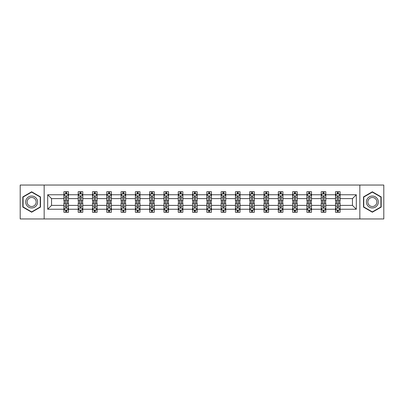 <?xml version="1.0" encoding="UTF-8"?>
<svg xmlns="http://www.w3.org/2000/svg" width="404" height="404" viewBox="0 0 404 404"><rect width="100%" height="100%" fill="white"/><g stroke="black" fill="none" stroke-linecap="round" stroke-linejoin="round"><path stroke-width="0.61" d="M359.838 185.047L20.2 185.047L20.2 218.953L383.8 218.953L383.8 185.047L359.838 185.047L359.838 218.953M340.092 209.237L340.092 205.389L352.46 205.389L356.308 209.237L340.092 209.237L340.092 212.307L338.35 212.307L338.35 209.974M44.162 218.953L44.162 185.047M335.512 209.237L325.796 209.237L325.796 205.389L335.512 205.389L335.512 212.307L340.092 212.307L340.092 209.863L339.229 209.863M325.796 209.237L325.796 212.307L324.053 212.307L324.053 209.974M321.215 209.237L311.499 209.237L311.499 205.389L321.215 205.389L321.215 212.307L325.796 212.307L325.796 209.863L324.937 209.863M311.499 209.237L311.499 212.307L309.762 212.307L309.762 209.974M306.919 209.237L297.208 209.237L297.208 205.389L306.919 205.389L306.919 212.307L311.499 212.307L311.499 209.863L310.641 209.863M297.208 209.237L297.208 212.307L295.465 212.307L295.465 209.974M292.627 209.237L282.911 209.237L282.911 205.389L292.627 205.389L292.627 212.307L297.208 212.307L297.208 209.863L296.344 209.863M282.911 209.237L282.911 212.307L281.169 212.307L281.169 209.974M278.331 209.237L268.62 209.237L268.62 205.389L278.331 205.389L278.331 212.307L282.911 212.307L282.911 209.863L282.053 209.863M268.62 209.237L268.62 212.307L266.877 212.307L266.877 209.974M264.034 209.237L254.323 209.237L254.323 205.389L264.034 205.389L264.034 212.307L268.62 212.307L268.62 209.863L267.756 209.863M254.323 209.237L254.323 212.307L252.581 212.307L252.581 209.974M249.743 209.237L240.026 209.237L240.026 205.389L249.743 205.389L249.743 212.307L254.323 212.307L254.323 209.863L253.459 209.863M240.026 209.237L240.026 212.307L238.284 212.307L238.284 209.974M235.446 209.237L225.735 209.237L225.735 205.389L235.446 205.389L235.446 212.307L240.026 212.307L240.026 209.863L239.168 209.863M225.735 209.237L225.735 212.307L223.993 212.307L223.993 209.974M221.15 209.237L211.438 209.237L211.438 205.389L221.15 205.389L221.15 212.307L225.735 212.307L225.735 209.863L224.871 209.863M211.438 209.237L211.438 212.307L209.696 212.307L209.696 209.974M206.858 209.237L197.142 209.237L197.142 205.389L206.858 205.389L206.858 212.307L211.438 212.307L211.438 209.863L210.575 209.863M197.142 209.237L197.142 212.307L195.405 212.307L195.405 209.974M192.562 209.237L182.85 209.237L182.85 205.389L192.562 205.389L192.562 212.307L197.142 212.307L197.142 209.863L196.283 209.863M182.85 209.237L182.85 212.307L181.108 212.307L181.108 209.974M178.265 209.237L168.554 209.237L168.554 205.389L178.265 205.389L178.265 212.307L182.85 212.307L182.85 209.863L181.987 209.863M168.554 209.237L168.554 212.307L166.812 212.307L166.812 209.974M163.974 209.237L154.257 209.237L154.257 205.389L163.974 205.389L163.974 212.307L168.554 212.307L168.554 209.863L167.69 209.863M154.257 209.237L154.257 212.307L152.52 212.307L152.52 209.974M149.677 209.237L139.966 209.237L139.966 205.389L149.677 205.389L149.677 212.307L154.257 212.307L154.257 209.863L153.399 209.863M139.966 209.237L139.966 212.307L138.224 212.307L138.224 209.974M135.38 209.237L125.669 209.237L125.669 205.389L135.38 205.389L135.38 212.307L139.966 212.307L139.966 209.863L139.102 209.863M125.669 209.237L125.669 212.307L123.927 212.307L123.927 209.974M121.089 209.237L111.373 209.237L111.373 205.389L121.089 205.389L121.089 212.307L125.669 212.307L125.669 209.863L124.811 209.863M111.373 209.237L111.373 212.307L109.635 212.307L109.635 209.974M106.792 209.237L97.081 209.237L97.081 205.389L106.792 205.389L106.792 212.307L111.373 212.307L111.373 209.863L110.514 209.863M97.081 209.237L97.081 212.307L95.339 212.307L95.339 209.974M92.501 209.237L82.785 209.237L82.785 205.389L92.501 205.389L92.501 212.307L97.081 212.307L97.081 209.863L96.218 209.863M82.785 209.237L82.785 212.307L81.042 212.307L81.042 209.974M78.204 209.237L68.493 209.237L68.493 205.389L78.204 205.389L78.204 212.307L82.785 212.307L82.785 209.863L81.926 209.863M68.493 209.237L68.493 212.307L63.908 212.307L63.908 209.237L47.692 209.237L47.692 194.763L63.908 194.763L63.908 191.693L68.493 191.693L68.493 194.763L78.204 194.763L78.204 191.693L82.785 191.693L82.785 194.763L92.501 194.763L92.501 191.693L97.081 191.693L97.081 194.763L106.792 194.763L106.792 191.693L111.373 191.693L111.373 194.763L121.089 194.763L121.089 191.693L125.669 191.693L125.669 194.763L135.38 194.763L135.38 191.693L139.966 191.693L139.966 194.763L149.677 194.763L149.677 191.693L154.257 191.693L154.257 194.763L163.974 194.763L163.974 191.693L168.554 191.693L168.554 194.763L178.265 194.763L178.265 191.693L182.85 191.693L182.85 194.763L192.562 194.763L192.562 191.693L197.142 191.693L197.142 194.763L206.858 194.763L206.858 191.693L211.438 191.693L211.438 194.763L221.15 194.763L221.15 191.693L225.735 191.693L225.735 194.763L235.446 194.763L235.446 191.693L240.026 191.693L240.026 194.763L249.743 194.763L249.743 191.693L254.323 191.693L254.323 194.763L264.034 194.763L264.034 191.693L268.62 191.693L268.62 194.763L278.331 194.763L278.331 191.693L282.911 191.693L282.911 194.763L292.627 194.763L292.627 191.693L297.208 191.693L297.208 194.763L306.919 194.763L306.919 191.693L311.499 191.693L311.499 194.763L321.215 194.763L321.215 191.693L325.796 191.693L325.796 194.763L335.512 194.763L335.512 191.693L340.092 191.693L340.092 194.763L356.308 194.763L356.308 209.237M335.512 194.763L335.512 198.611L325.796 198.611L325.796 194.763M321.215 194.763L321.215 198.611L311.499 198.611L311.499 194.763M306.919 194.763L306.919 198.611L297.208 198.611L297.208 194.763M292.627 194.763L292.627 198.611L282.911 198.611L282.911 194.763M278.331 194.763L278.331 198.611L268.62 198.611L268.62 194.763M264.034 194.763L264.034 198.611L254.323 198.611L254.323 194.763M249.743 194.763L249.743 198.611L240.026 198.611L240.026 194.763M235.446 194.763L235.446 198.611L225.735 198.611L225.735 194.763M221.15 194.763L221.15 198.611L211.438 198.611L211.438 194.763M206.858 194.763L206.858 198.611L197.142 198.611L197.142 194.763M192.562 194.763L192.562 198.611L182.85 198.611L182.85 194.763M178.265 194.763L178.265 198.611L168.554 198.611L168.554 194.763M163.974 194.763L163.974 198.611L154.257 198.611L154.257 194.763M149.677 194.763L149.677 198.611L139.966 198.611L139.966 194.763M135.38 194.763L135.38 198.611L125.669 198.611L125.669 194.763M121.089 194.763L121.089 198.611L111.373 198.611L111.373 194.763M106.792 194.763L106.792 198.611L97.081 198.611L97.081 194.763M92.501 194.763L92.501 198.611L82.785 198.611L82.785 194.763M78.204 194.763L78.204 198.611L68.493 198.611L68.493 194.763M63.908 194.763L63.908 198.611L51.54 198.611L51.54 205.389L63.908 205.389L63.908 209.237M47.692 194.763L51.54 198.611M352.46 205.389L352.46 198.611L340.092 198.611L340.092 194.763M337.249 193.981L338.35 193.981M322.958 193.981L324.053 193.981M308.661 193.981L309.762 193.981M294.364 193.981L295.465 193.981M280.073 193.981L281.169 193.981M265.776 193.981L266.877 193.981M251.48 193.981L252.581 193.981M237.188 193.981L238.284 193.981M222.892 193.981L223.993 193.981M208.595 193.981L209.696 193.981M194.304 193.981L195.405 193.981M180.007 193.981L181.108 193.981M165.716 193.981L166.812 193.981M151.419 193.981L152.52 193.981M137.123 193.981L138.224 193.981M122.831 193.981L123.927 193.981M108.535 193.981L109.635 193.981M94.238 193.981L95.339 193.981M79.947 193.981L81.042 193.981M65.65 193.981L66.751 193.981M65.65 210.019L66.751 210.019M79.947 210.019L81.042 210.019M94.238 210.019L95.339 210.019M108.535 210.019L109.635 210.019M122.831 210.019L123.927 210.019M137.123 210.019L138.224 210.019M151.419 210.019L152.52 210.019M165.716 210.019L166.812 210.019M180.007 210.019L181.108 210.019M194.304 210.019L195.405 210.019M208.595 210.019L209.696 210.019M222.892 210.019L223.993 210.019M237.188 210.019L238.284 210.019M251.48 210.019L252.581 210.019M265.776 210.019L266.877 210.019M280.073 210.019L281.169 210.019M294.364 210.019L295.465 210.019M308.661 210.019L309.762 210.019M322.958 210.019L324.053 210.019M337.249 210.019L338.35 210.019M51.54 205.389L47.692 209.237M356.308 194.763L352.46 198.611M40.496 196.894L31.653 191.789L22.811 196.894L22.811 207.106L31.653 212.211L40.496 207.106L40.496 196.894M363.504 196.894L363.504 207.106L372.347 212.211L381.189 207.106L381.189 196.894L372.347 191.789L363.504 196.894M66.751 192.885L65.65 192.885M64.771 194.137L63.908 194.137L63.908 191.693L65.65 191.693L65.65 194.026M63.908 200.303L63.908 201.45L65.65 201.45L65.65 200.303L63.908 200.303L63.908 198.611M68.488 198.611L68.488 201.45L66.751 201.45L66.751 196.546C66.382 195.844 66.019 195.844 65.65 196.546L65.65 200.303M67.63 194.137L68.488 194.137L68.488 191.693L66.751 191.693L66.751 194.026M68.488 195.859L67.574 194.026L64.827 194.026L63.908 195.859M65.65 211.115L66.751 211.115M67.63 209.863L68.488 209.863L68.488 212.307L66.751 212.307L66.751 209.974M68.488 203.697L68.488 202.55L66.751 202.55L66.751 203.697L68.488 203.697L68.488 205.389M63.908 205.389L63.908 202.55L65.65 202.55L65.65 207.454C66.014 208.156 66.382 208.156 66.751 207.454L66.751 203.697M64.771 209.863L63.908 209.863L63.908 212.307L65.65 212.307L65.65 209.974M63.908 208.141L64.827 209.974L67.574 209.974L68.488 208.141M81.042 192.885L79.947 192.885M79.063 194.137L78.204 194.137L78.204 191.693L79.947 191.693L79.947 194.026M78.204 200.303L78.204 201.45L79.947 201.45L79.947 200.303L78.204 200.303L78.204 198.611M82.785 198.611L82.785 201.45L81.042 201.45L81.042 196.546C80.679 195.844 80.31 195.844 79.947 196.546L79.947 200.303M81.926 194.137L82.785 194.137L82.785 191.693L81.042 191.693L81.042 194.026M82.785 195.859L81.871 194.026L79.118 194.026L78.204 195.859M95.339 192.885L94.238 192.885M93.359 194.137L92.501 194.137L92.501 191.693L94.238 191.693L94.238 194.026M92.501 200.303L92.501 201.45L94.238 201.45L94.238 200.303L92.501 200.303L92.501 198.611M97.081 198.611L97.081 201.45L95.339 201.45L95.339 196.546C94.975 195.844 94.607 195.844 94.238 196.546L94.238 200.303M96.218 194.137L97.081 194.137L97.081 191.693L95.339 191.693L95.339 194.026M97.081 195.859L96.162 194.026L93.415 194.026L92.501 195.859M79.947 211.115L81.042 211.115M82.785 203.697L82.785 202.55L81.042 202.55L81.042 203.697L82.785 203.697L82.785 205.389M78.204 205.389L78.204 202.55L79.947 202.55L79.947 207.454C80.31 208.156 80.679 208.156 81.042 207.454L81.042 203.697M79.063 209.863L78.204 209.863L78.204 212.307L79.947 212.307L79.947 209.974M78.204 208.141L79.118 209.974L81.871 209.974L82.785 208.141M94.238 211.115L95.339 211.115M97.081 203.697L97.081 202.55L95.339 202.55L95.339 203.697L97.081 203.697L97.081 205.389M92.501 205.389L92.501 202.55L94.238 202.55L94.238 207.454C94.607 208.156 94.97 208.156 95.339 207.454L95.339 203.697M93.359 209.863L92.501 209.863L92.501 212.307L94.238 212.307L94.238 209.974M92.501 208.141L93.415 209.974L96.162 209.974L97.081 208.141M26.497 199.021A5.954 5.954 0 0 0 28.674 207.156A5.954 5.954 0 0 0 36.815 204.98A5.954 5.954 0 0 0 34.633 196.844A5.954 5.954 0 0 0 26.497 199.021M27.75 199.748A4.51 4.51 0 0 0 29.401 205.904A4.51 4.51 0 0 0 35.557 204.252A4.51 4.51 0 0 0 33.911 198.096A4.51 4.51 0 0 0 27.75 199.748M40.223 197.051L40.223 206.949L31.653 211.893L23.089 206.949L23.089 197.051L31.653 192.107L40.223 197.051M367.185 199.021A5.954 5.954 0 0 0 369.367 207.156A5.954 5.954 0 0 0 377.503 204.98A5.954 5.954 0 0 0 375.326 196.844A5.954 5.954 0 0 0 367.185 199.021M368.443 199.748A4.51 4.51 0 0 0 370.089 205.904A4.51 4.51 0 0 0 376.25 204.252A4.51 4.51 0 0 0 374.599 198.096A4.51 4.51 0 0 0 368.443 199.748M380.911 197.051L380.911 206.949L372.347 211.893L363.777 206.949L363.777 197.051L372.347 192.107L380.911 197.051M109.635 192.885L108.535 192.885M107.656 194.137L106.792 194.137L106.792 191.693L108.535 191.693L108.535 194.026M106.792 200.303L106.792 201.45L108.535 201.45L108.535 200.303L106.792 200.303L106.792 198.611M111.373 198.611L111.373 201.45L109.635 201.45L109.635 196.546C109.267 195.844 108.903 195.844 108.535 196.546L108.535 200.303M110.514 194.137L111.373 194.137L111.373 191.693L109.635 191.693L109.635 194.026M111.373 195.859L110.459 194.026L107.711 194.026L106.792 195.859M108.535 211.115L109.635 211.115M111.373 203.697L111.373 202.55L109.635 202.55L109.635 203.697L111.373 203.697L111.373 205.389M106.792 205.389L106.792 202.55L108.535 202.55L108.535 207.454C108.898 208.156 109.267 208.156 109.635 207.454L109.635 203.697M107.656 209.863L106.792 209.863L106.792 212.307L108.535 212.307L108.535 209.974M106.792 208.141L107.711 209.974L110.459 209.974L111.373 208.141M123.927 192.885L122.831 192.885M121.947 194.137L121.089 194.137L121.089 191.693L122.831 191.693L122.831 194.026M121.089 200.303L121.089 201.45L122.831 201.45L122.831 200.303L121.089 200.303L121.089 198.611M125.669 198.611L125.669 201.45L123.927 201.45L123.927 196.546C123.563 195.844 123.195 195.844 122.831 196.546L122.831 200.303M124.811 194.137L125.669 194.137L125.669 191.693L123.927 191.693L123.927 194.026M125.669 195.859L124.755 194.026L122.003 194.026L121.089 195.859M122.831 211.115L123.927 211.115M125.669 203.697L125.669 202.55L123.927 202.55L123.927 203.697L125.669 203.697L125.669 205.389M121.089 205.389L121.089 202.55L122.831 202.55L122.831 207.454C123.195 208.156 123.563 208.156 123.927 207.454L123.927 203.697M121.947 209.863L121.089 209.863L121.089 212.307L122.831 212.307L122.831 209.974M121.089 208.141L122.003 209.974L124.755 209.974L125.669 208.141M138.224 192.885L137.123 192.885M136.244 194.137L135.38 194.137L135.38 191.693L137.123 191.693L137.123 194.026M135.38 200.303L135.38 201.45L137.123 201.45L137.123 200.303L135.38 200.303L135.38 198.611M139.966 198.611L139.966 201.45L138.224 201.45L138.224 196.546C137.855 195.844 137.491 195.844 137.123 196.546L137.123 200.303M139.102 194.137L139.966 194.137L139.966 191.693L138.224 191.693L138.224 194.026M139.966 195.859L139.047 194.026L136.299 194.026L135.38 195.859M137.123 211.115L138.224 211.115M139.966 203.697L139.966 202.55L138.224 202.55L138.224 203.697L139.966 203.697L139.966 205.389M135.38 205.389L135.38 202.55L137.123 202.55L137.123 207.454C137.491 208.156 137.855 208.156 138.224 207.454L138.224 203.697M136.244 209.863L135.38 209.863L135.38 212.307L137.123 212.307L137.123 209.974M135.38 208.141L136.299 209.974L139.047 209.974L139.966 208.141M152.52 192.885L151.419 192.885M150.541 194.137L149.677 194.137L149.677 191.693L151.419 191.693L151.419 194.026M149.677 200.303L149.677 201.45L151.419 201.45L151.419 200.303L149.677 200.303L149.677 198.611M154.257 198.611L154.257 201.45L152.52 201.45L152.52 196.546C152.151 195.844 151.788 195.844 151.419 196.546L151.419 200.303M153.399 194.137L154.257 194.137L154.257 191.693L152.52 191.693L152.52 194.026M154.257 195.859L153.343 194.026L150.596 194.026L149.677 195.859M151.419 211.115L152.52 211.115M154.257 203.697L154.257 202.55L152.52 202.55L152.52 203.697L154.257 203.697L154.257 205.389M149.677 205.389L149.677 202.55L151.419 202.55L151.419 207.454C151.783 208.156 152.151 208.156 152.52 207.454L152.52 203.697M150.541 209.863L149.677 209.863L149.677 212.307L151.419 212.307L151.419 209.974M149.677 208.141L150.596 209.974L153.343 209.974L154.257 208.141M166.812 192.885L165.716 192.885M164.832 194.137L163.974 194.137L163.974 191.693L165.716 191.693L165.716 194.026M163.974 200.303L163.974 201.45L165.716 201.45L165.716 200.303L163.974 200.303L163.974 198.611M168.554 198.611L168.554 201.45L166.812 201.45L166.812 196.546C166.448 195.844 166.079 195.844 165.716 196.546L165.716 200.303M167.69 194.137L168.554 194.137L168.554 191.693L166.812 191.693L166.812 194.026M168.554 195.859L167.64 194.026L164.888 194.026L163.974 195.859M165.716 211.115L166.812 211.115M168.554 203.697L168.554 202.55L166.812 202.55L166.812 203.697L168.554 203.697L168.554 205.389M163.974 205.389L163.974 202.55L165.716 202.55L165.716 207.454C166.079 208.156 166.448 208.156 166.812 207.454L166.812 203.697M164.832 209.863L163.974 209.863L163.974 212.307L165.716 212.307L165.716 209.974M163.974 208.141L164.888 209.974L167.64 209.974L168.554 208.141M181.108 192.885L180.007 192.885M179.129 194.137L178.265 194.137L178.265 191.693L180.007 191.693L180.007 194.026M178.265 200.303L178.265 201.45L180.007 201.45L180.007 200.303L178.265 200.303L178.265 198.611M182.85 198.611L182.85 201.45L181.108 201.45L181.108 196.546C180.739 195.844 180.376 195.844 180.007 196.546L180.007 200.303M181.987 194.137L182.85 194.137L182.85 191.693L181.108 191.693L181.108 194.026M182.85 195.859L181.931 194.026L179.184 194.026L178.265 195.859M180.007 211.115L181.108 211.115M182.85 203.697L182.85 202.55L181.108 202.55L181.108 203.697L182.85 203.697L182.85 205.389M178.265 205.389L178.265 202.55L180.007 202.55L180.007 207.454C180.376 208.156 180.739 208.156 181.108 207.454L181.108 203.697M179.129 209.863L178.265 209.863L178.265 212.307L180.007 212.307L180.007 209.974M178.265 208.141L179.184 209.974L181.931 209.974L182.85 208.141M195.405 192.885L194.304 192.885M193.425 194.137L192.562 194.137L192.562 191.693L194.304 191.693L194.304 194.026M192.562 200.303L192.562 201.45L194.304 201.45L194.304 200.303L192.562 200.303L192.562 198.611M197.142 198.611L197.142 201.45L195.405 201.45L195.405 196.546C195.036 195.844 194.667 195.844 194.304 196.546L194.304 200.303M196.283 194.137L197.142 194.137L197.142 191.693L195.405 191.693L195.405 194.026M197.142 195.859L196.228 194.026L193.476 194.026L192.562 195.859M194.304 211.115L195.405 211.115M197.142 203.697L197.142 202.55L195.405 202.55L195.405 203.697L197.142 203.697L197.142 205.389M192.562 205.389L192.562 202.55L194.304 202.55L194.304 207.454C194.667 208.156 195.036 208.156 195.405 207.454L195.405 203.697M193.425 209.863L192.562 209.863L192.562 212.307L194.304 212.307L194.304 209.974M192.562 208.141L193.476 209.974L196.228 209.974L197.142 208.141M209.696 192.885L208.595 192.885M207.717 194.137L206.858 194.137L206.858 191.693L208.595 191.693L208.595 194.026M206.858 200.303L206.858 201.45L208.595 201.45L208.595 200.303L206.858 200.303L206.858 198.611M211.438 198.611L211.438 201.45L209.696 201.45L209.696 196.546C209.333 195.844 208.964 195.844 208.595 196.546L208.595 200.303M210.575 194.137L211.438 194.137L211.438 191.693L209.696 191.693L209.696 194.026M211.438 195.859L210.519 194.026L207.772 194.026L206.858 195.859M208.595 211.115L209.696 211.115M211.438 203.697L211.438 202.55L209.696 202.55L209.696 203.697L211.438 203.697L211.438 205.389M206.858 205.389L206.858 202.55L208.595 202.55L208.595 207.454C208.964 208.156 209.333 208.156 209.696 207.454L209.696 203.697M207.717 209.863L206.858 209.863L206.858 212.307L208.595 212.307L208.595 209.974M206.858 208.141L207.772 209.974L210.519 209.974L211.438 208.141M223.993 192.885L222.892 192.885M222.013 194.137L221.15 194.137L221.15 191.693L222.892 191.693L222.892 194.026M221.15 200.303L221.15 201.45L222.892 201.45L222.892 200.303L221.15 200.303L221.15 198.611M225.735 198.611L225.735 201.45L223.993 201.45L223.993 196.546C223.624 195.844 223.261 195.844 222.892 196.546L222.892 200.303M224.871 194.137L225.735 194.137L225.735 191.693L223.993 191.693L223.993 194.026M225.735 195.859L224.816 194.026L222.069 194.026L221.15 195.859M222.892 211.115L223.993 211.115M225.735 203.697L225.735 202.55L223.993 202.55L223.993 203.697L225.735 203.697L225.735 205.389M221.15 205.389L221.15 202.55L222.892 202.55L222.892 207.454C223.261 208.156 223.624 208.156 223.993 207.454L223.993 203.697M222.013 209.863L221.15 209.863L221.15 212.307L222.892 212.307L222.892 209.974M221.15 208.141L222.069 209.974L224.816 209.974L225.735 208.141M238.284 192.885L237.188 192.885M236.31 194.137L235.446 194.137L235.446 191.693L237.188 191.693L237.188 194.026M235.446 200.303L235.446 201.45L237.188 201.45L237.188 200.303L235.446 200.303L235.446 198.611M240.026 198.611L240.026 201.45L238.284 201.45L238.284 196.546C237.921 195.844 237.552 195.844 237.188 196.546L237.188 200.303M239.168 194.137L240.026 194.137L240.026 191.693L238.284 191.693L238.284 194.026M240.026 195.859L239.112 194.026L236.36 194.026L235.446 195.859M237.188 211.115L238.284 211.115M240.026 203.697L240.026 202.55L238.284 202.55L238.284 203.697L240.026 203.697L240.026 205.389M235.446 205.389L235.446 202.55L237.188 202.55L237.188 207.454C237.552 208.156 237.921 208.156 238.284 207.454L238.284 203.697M236.31 209.863L235.446 209.863L235.446 212.307L237.188 212.307L237.188 209.974M235.446 208.141L236.36 209.974L239.112 209.974L240.026 208.141M252.581 192.885L251.48 192.885M250.601 194.137L249.743 194.137L249.743 191.693L251.48 191.693L251.48 194.026M249.743 200.303L249.743 201.45L251.48 201.45L251.48 200.303L249.743 200.303L249.743 198.611M254.323 198.611L254.323 201.45L252.581 201.45L252.581 196.546C252.217 195.844 251.849 195.844 251.48 196.546L251.48 200.303M253.459 194.137L254.323 194.137L254.323 191.693L252.581 191.693L252.581 194.026M254.323 195.859L253.404 194.026L250.657 194.026L249.743 195.859M251.48 211.115L252.581 211.115M254.323 203.697L254.323 202.55L252.581 202.55L252.581 203.697L254.323 203.697L254.323 205.389M249.743 205.389L249.743 202.55L251.48 202.55L251.48 207.454C251.849 208.156 252.212 208.156 252.581 207.454L252.581 203.697M250.601 209.863L249.743 209.863L249.743 212.307L251.48 212.307L251.48 209.974M249.743 208.141L250.657 209.974L253.404 209.974L254.323 208.141M266.877 192.885L265.776 192.885M264.898 194.137L264.034 194.137L264.034 191.693L265.776 191.693L265.776 194.026M264.034 200.303L264.034 201.45L265.776 201.45L265.776 200.303L264.034 200.303L264.034 198.611M268.62 198.611L268.62 201.45L266.877 201.45L266.877 196.546C266.509 195.844 266.145 195.844 265.776 196.546L265.776 200.303M267.756 194.137L268.62 194.137L268.62 191.693L266.877 191.693L266.877 194.026M268.62 195.859L267.701 194.026L264.953 194.026L264.034 195.859M265.776 211.115L266.877 211.115M268.62 203.697L268.62 202.55L266.877 202.55L266.877 203.697L268.62 203.697L268.62 205.389M264.034 205.389L264.034 202.55L265.776 202.55L265.776 207.454C266.145 208.156 266.509 208.156 266.877 207.454L266.877 203.697M264.898 209.863L264.034 209.863L264.034 212.307L265.776 212.307L265.776 209.974M264.034 208.141L264.953 209.974L267.701 209.974L268.62 208.141M281.169 192.885L280.073 192.885M279.189 194.137L278.331 194.137L278.331 191.693L280.073 191.693L280.073 194.026M278.331 200.303L278.331 201.45L280.073 201.45L280.073 200.303L278.331 200.303L278.331 198.611M282.911 198.611L282.911 201.45L281.169 201.45L281.169 196.546C280.805 195.844 280.437 195.844 280.073 196.546L280.073 200.303M282.053 194.137L282.911 194.137L282.911 191.693L281.169 191.693L281.169 194.026M282.911 195.859L281.997 194.026L279.245 194.026L278.331 195.859M280.073 211.115L281.169 211.115M282.911 203.697L282.911 202.55L281.169 202.55L281.169 203.697L282.911 203.697L282.911 205.389M278.331 205.389L278.331 202.55L280.073 202.55L280.073 207.454C280.437 208.156 280.805 208.156 281.169 207.454L281.169 203.697M279.189 209.863L278.331 209.863L278.331 212.307L280.073 212.307L280.073 209.974M278.331 208.141L279.245 209.974L281.997 209.974L282.911 208.141M295.465 192.885L294.364 192.885M293.486 194.137L292.627 194.137L292.627 191.693L294.364 191.693L294.364 194.026M292.627 200.303L292.627 201.45L294.364 201.45L294.364 200.303L292.627 200.303L292.627 198.611M297.208 198.611L297.208 201.45L295.465 201.45L295.465 196.546C295.102 195.844 294.733 195.844 294.364 196.546L294.364 200.303M296.344 194.137L297.208 194.137L297.208 191.693L295.465 191.693L295.465 194.026M297.208 195.859L296.289 194.026L293.541 194.026L292.627 195.859M294.364 211.115L295.465 211.115M297.208 203.697L297.208 202.55L295.465 202.55L295.465 203.697L297.208 203.697L297.208 205.389M292.627 205.389L292.627 202.55L294.364 202.55L294.364 207.454C294.733 208.156 295.097 208.156 295.465 207.454L295.465 203.697M293.486 209.863L292.627 209.863L292.627 212.307L294.364 212.307L294.364 209.974M292.627 208.141L293.541 209.974L296.289 209.974L297.208 208.141M309.762 192.885L308.661 192.885M307.782 194.137L306.919 194.137L306.919 191.693L308.661 191.693L308.661 194.026M306.919 200.303L306.919 201.45L308.661 201.45L308.661 200.303L306.919 200.303L306.919 198.611M311.499 198.611L311.499 201.45L309.762 201.45L309.762 196.546C309.393 195.844 309.03 195.844 308.661 196.546L308.661 200.303M310.641 194.137L311.499 194.137L311.499 191.693L309.762 191.693L309.762 194.026M311.499 195.859L310.585 194.026L307.838 194.026L306.919 195.859M308.661 211.115L309.762 211.115M311.499 203.697L311.499 202.55L309.762 202.55L309.762 203.697L311.499 203.697L311.499 205.389M306.919 205.389L306.919 202.55L308.661 202.55L308.661 207.454C309.025 208.156 309.393 208.156 309.762 207.454L309.762 203.697M307.782 209.863L306.919 209.863L306.919 212.307L308.661 212.307L308.661 209.974M306.919 208.141L307.838 209.974L310.585 209.974L311.499 208.141M324.053 192.885L322.958 192.885M322.074 194.137L321.215 194.137L321.215 191.693L322.958 191.693L322.958 194.026M321.215 200.303L321.215 201.45L322.958 201.45L322.958 200.303L321.215 200.303L321.215 198.611M325.796 198.611L325.796 201.45L324.053 201.45L324.053 196.546C323.69 195.844 323.321 195.844 322.958 196.546L322.958 200.303M324.937 194.137L325.796 194.137L325.796 191.693L324.053 191.693L324.053 194.026M325.796 195.859L324.882 194.026L322.129 194.026L321.215 195.859M322.958 211.115L324.053 211.115M325.796 203.697L325.796 202.55L324.053 202.55L324.053 203.697L325.796 203.697L325.796 205.389M321.215 205.389L321.215 202.55L322.958 202.55L322.958 207.454C323.321 208.156 323.69 208.156 324.053 207.454L324.053 203.697M322.074 209.863L321.215 209.863L321.215 212.307L322.958 212.307L322.958 209.974M321.215 208.141L322.129 209.974L324.882 209.974L325.796 208.141M338.35 192.885L337.249 192.885M336.37 194.137L335.507 194.137L335.507 191.693L337.249 191.693L337.249 194.026M335.507 200.303L335.507 201.45L337.249 201.45L337.249 200.303L335.507 200.303L335.507 198.611M340.092 198.611L340.092 201.45L338.35 201.45L338.35 196.546C337.986 195.844 337.618 195.844 337.249 196.546L337.249 200.303M339.229 194.137L340.092 194.137L340.092 191.693L338.35 191.693L338.35 194.026M340.092 195.859L339.173 194.026L336.426 194.026L335.507 195.859M337.249 211.115L338.35 211.115M340.092 203.697L340.092 202.55L338.35 202.55L338.35 203.697L340.092 203.697L340.092 205.389M335.507 205.389L335.507 202.55L337.249 202.55L337.249 207.454C337.618 208.156 337.981 208.156 338.35 207.454L338.35 203.697M336.37 209.863L335.507 209.863L335.507 212.307L337.249 212.307L337.249 209.974M335.507 208.141L336.426 209.974L339.173 209.974L340.092 208.141M68.468 195.814L63.933 195.814M68.488 200.303L66.751 200.303M65.65 197.844L63.908 197.844M68.488 197.844L66.751 197.844M66.751 193.466L65.65 193.466M63.933 208.186L68.468 208.186M63.908 203.697L65.65 203.697M66.751 206.156L68.488 206.156M63.908 206.156L65.65 206.156M65.65 210.534L66.751 210.534M82.764 195.814L78.225 195.814M82.785 200.303L81.042 200.303M79.947 197.844L78.204 197.844M82.785 197.844L81.042 197.844M81.042 193.466L79.947 193.466M97.056 195.814L92.521 195.814M97.081 200.303L95.339 200.303M94.238 197.844L92.501 197.844M97.081 197.844L95.339 197.844M95.339 193.466L94.238 193.466M78.225 208.186L82.764 208.186M78.204 203.697L79.947 203.697M81.042 206.156L82.785 206.156M78.204 206.156L79.947 206.156M79.947 210.534L81.042 210.534M92.521 208.186L97.056 208.186M92.501 203.697L94.238 203.697M95.339 206.156L97.081 206.156M92.501 206.156L94.238 206.156M94.238 210.534L95.339 210.534M111.353 195.814L106.818 195.814M111.373 200.303L109.635 200.303M108.535 197.844L106.792 197.844M111.373 197.844L109.635 197.844M109.635 193.466L108.535 193.466M106.818 208.186L111.353 208.186M106.792 203.697L108.535 203.697M109.635 206.156L111.373 206.156M106.792 206.156L108.535 206.156M108.535 210.534L109.635 210.534M125.649 195.814L121.109 195.814M125.669 200.303L123.927 200.303M122.831 197.844L121.089 197.844M125.669 197.844L123.927 197.844M123.927 193.466L122.831 193.466M121.109 208.186L125.649 208.186M121.089 203.697L122.831 203.697M123.927 206.156L125.669 206.156M121.089 206.156L122.831 206.156M122.831 210.534L123.927 210.534M139.941 195.814L135.406 195.814M139.966 200.303L138.224 200.303M137.123 197.844L135.38 197.844M139.966 197.844L138.224 197.844M138.224 193.466L137.123 193.466M135.406 208.186L139.941 208.186M135.38 203.697L137.123 203.697M138.224 206.156L139.966 206.156M135.38 206.156L137.123 206.156M137.123 210.534L138.224 210.534M154.237 195.814L149.702 195.814M154.257 200.303L152.52 200.303M151.419 197.844L149.677 197.844M154.257 197.844L152.52 197.844M152.52 193.466L151.419 193.466M149.702 208.186L154.237 208.186M149.677 203.697L151.419 203.697M152.52 206.156L154.257 206.156M149.677 206.156L151.419 206.156M151.419 210.534L152.52 210.534M168.529 195.814L163.994 195.814M168.554 200.303L166.812 200.303M165.716 197.844L163.974 197.844M168.554 197.844L166.812 197.844M166.812 193.466L165.716 193.466M163.994 208.186L168.529 208.186M163.974 203.697L165.716 203.697M166.812 206.156L168.554 206.156M163.974 206.156L165.716 206.156M165.716 210.534L166.812 210.534M182.825 195.814L178.29 195.814M182.85 200.303L181.108 200.303M180.007 197.844L178.265 197.844M182.85 197.844L181.108 197.844M181.108 193.466L180.007 193.466M178.29 208.186L182.825 208.186M178.265 203.697L180.007 203.697M181.108 206.156L182.85 206.156M178.265 206.156L180.007 206.156M180.007 210.534L181.108 210.534M197.122 195.814L192.587 195.814M197.142 200.303L195.405 200.303M194.304 197.844L192.562 197.844M197.142 197.844L195.405 197.844M195.405 193.466L194.304 193.466M192.587 208.186L197.122 208.186M192.562 203.697L194.304 203.697M195.405 206.156L197.142 206.156M192.562 206.156L194.304 206.156M194.304 210.534L195.405 210.534M211.413 195.814L206.878 195.814M211.438 200.303L209.696 200.303M208.595 197.844L206.858 197.844M211.438 197.844L209.696 197.844M209.696 193.466L208.595 193.466M206.878 208.186L211.413 208.186M206.858 203.697L208.595 203.697M209.696 206.156L211.438 206.156M206.858 206.156L208.595 206.156M208.595 210.534L209.696 210.534M225.71 195.814L221.175 195.814M225.735 200.303L223.993 200.303M222.892 197.844L221.15 197.844M225.735 197.844L223.993 197.844M223.993 193.466L222.892 193.466M221.175 208.186L225.71 208.186M221.15 203.697L222.892 203.697M223.993 206.156L225.735 206.156M221.15 206.156L222.892 206.156M222.892 210.534L223.993 210.534M240.006 195.814L235.471 195.814M240.026 200.303L238.284 200.303M237.188 197.844L235.446 197.844M240.026 197.844L238.284 197.844M238.284 193.466L237.188 193.466M235.471 208.186L240.006 208.186M235.446 203.697L237.188 203.697M238.284 206.156L240.026 206.156M235.446 206.156L237.188 206.156M237.188 210.534L238.284 210.534M254.298 195.814L249.763 195.814M254.323 200.303L252.581 200.303M251.48 197.844L249.743 197.844M254.323 197.844L252.581 197.844M252.581 193.466L251.48 193.466M249.763 208.186L254.298 208.186M249.743 203.697L251.48 203.697M252.581 206.156L254.323 206.156M249.743 206.156L251.48 206.156M251.48 210.534L252.581 210.534M268.594 195.814L264.059 195.814M268.62 200.303L266.877 200.303M265.776 197.844L264.034 197.844M268.62 197.844L266.877 197.844M266.877 193.466L265.776 193.466M264.059 208.186L268.594 208.186M264.034 203.697L265.776 203.697M266.877 206.156L268.62 206.156M264.034 206.156L265.776 206.156M265.776 210.534L266.877 210.534M282.891 195.814L278.351 195.814M282.911 200.303L281.169 200.303M280.073 197.844L278.331 197.844M282.911 197.844L281.169 197.844M281.169 193.466L280.073 193.466M278.351 208.186L282.891 208.186M278.331 203.697L280.073 203.697M281.169 206.156L282.911 206.156M278.331 206.156L280.073 206.156M280.073 210.534L281.169 210.534M297.182 195.814L292.647 195.814M297.208 200.303L295.465 200.303M294.364 197.844L292.627 197.844M297.208 197.844L295.465 197.844M295.465 193.466L294.364 193.466M292.647 208.186L297.182 208.186M292.627 203.697L294.364 203.697M295.465 206.156L297.208 206.156M292.627 206.156L294.364 206.156M294.364 210.534L295.465 210.534M311.479 195.814L306.944 195.814M311.499 200.303L309.762 200.303M308.661 197.844L306.919 197.844M311.499 197.844L309.762 197.844M309.762 193.466L308.661 193.466M306.944 208.186L311.479 208.186M306.919 203.697L308.661 203.697M309.762 206.156L311.499 206.156M306.919 206.156L308.661 206.156M308.661 210.534L309.762 210.534M325.776 195.814L321.236 195.814M325.796 200.303L324.053 200.303M322.958 197.844L321.215 197.844M325.796 197.844L324.053 197.844M324.053 193.466L322.958 193.466M321.236 208.186L325.776 208.186M321.215 203.697L322.958 203.697M324.053 206.156L325.796 206.156M321.215 206.156L322.958 206.156M322.958 210.534L324.053 210.534M340.067 195.814L335.532 195.814M340.092 200.303L338.35 200.303M337.249 197.844L335.507 197.844M340.092 197.844L338.35 197.844M338.35 193.466L337.249 193.466M335.532 208.186L340.067 208.186M335.507 203.697L337.249 203.697M338.35 206.156L340.092 206.156M335.507 206.156L337.249 206.156M337.249 210.534L338.35 210.534"/></g></svg>
